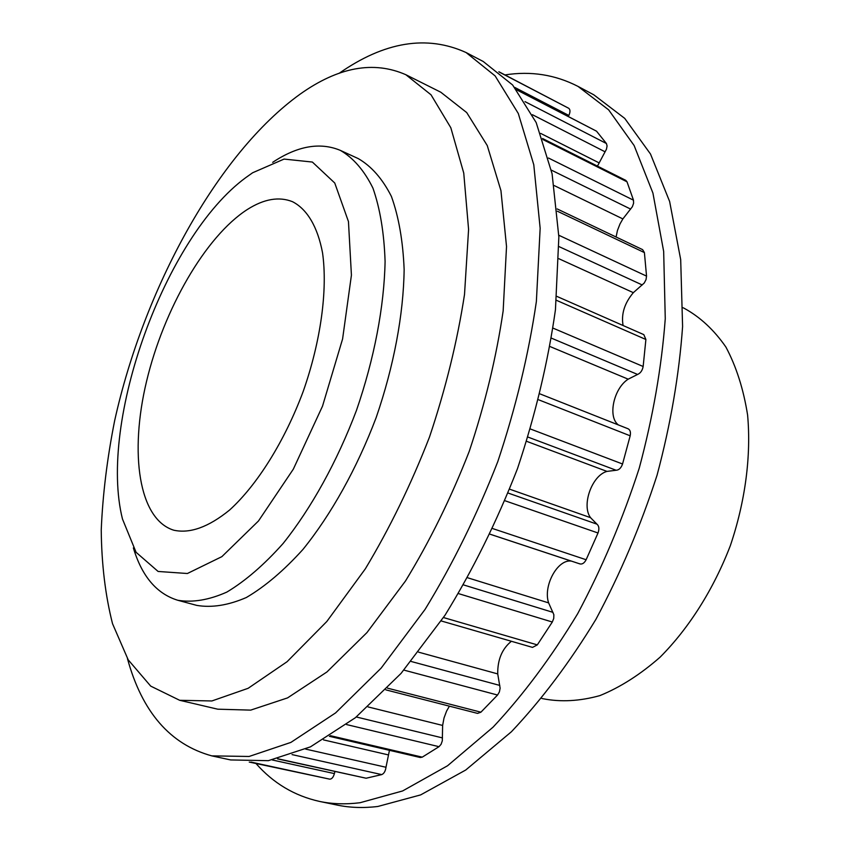 <?xml version="1.0" encoding="UTF-8"?>
<svg xmlns="http://www.w3.org/2000/svg" width="850" height="850" viewBox="0 0 850 850"><rect width="100%" height="100%" fill="white"/><g stroke="black" fill="none" stroke-linecap="round" stroke-linejoin="round"><path stroke-width="1.27" d="M252.652 172.752L284.081 159.077L312.375 162.053L334.741 183.005L348.457 221.553L351.422 275.166L342.592 338.948L322.522 406.141L293.335 469.136L258.464 520.997L221.882 556.644L187.393 573.506L158.1 571.455L136.085 552.309L122.474 519.021C98.101 421.706 164.985 236.725 245.947 177.501L252.652 172.752M133.365 547.91C141.907 576.332 156.708 593.778 177.746 600.259C192.589 602.756 208.951 600.036 226.844 592.089C245.321 581.028 264.084 564.825 283.124 543.469C311.344 508.13 337.036 461.763 356.416 410.518C374.287 358.743 384.179 306.659 385.092 261.439C384.115 232.847 380.056 208.399 372.916 188.073C364.246 170.521 353.398 157.962 340.393 150.397C320.036 141.907 297.468 145.892 272.669 162.339M247.339 209.493C263.999 198.911 279.055 196.318 292.506 201.694C307.02 209.111 317.603 226.599 322.554 252.896C327.76 289.85 320.886 341.031 303.248 391.297C284.654 441.224 257.221 484.967 229.585 510.043C208.601 527.085 189.996 533.8 173.74 530.198C138.656 519.297 129.317 453.135 146.561 381.299C163.71 309.358 205.371 236.512 247.339 209.493M177.746 600.259L196.732 605.381C211.767 607.941 228.31 605.317 246.351 597.508C264.977 586.596 283.836 570.584 302.94 549.451C331.224 514.452 356.883 468.488 376.136 417.647C393.848 366.254 403.516 314.511 404.143 269.514C402.974 241.06 398.724 216.676 391.382 196.382C382.5 178.84 371.471 166.249 358.264 158.599L340.393 150.397M683.028 307.743L684.091 308.231C700.081 316.965 714.011 329.896 725.9 347.044C736.27 366.467 743.506 389.151 747.607 415.098C751.273 455.759 745.354 501.33 730.32 545.711C713.501 589.443 688.904 628.256 660.089 657.178C640.337 674.507 620.266 687.31 599.877 695.608C579.774 701.186 560.787 702.227 542.916 698.711L541.779 698.413M300.156 94.127C338.353 67.012 373.586 60.541 405.843 74.715L431.035 94.807L450.819 127.744L463.749 173.071L468.584 229.426L464.514 294.483C457.342 341.201 445.687 388.684 429.526 436.953C411.081 484.394 389.672 528.371 365.319 568.862L326.836 621.477L287.077 661.714L248.147 688.298L211.884 700.963L179.669 700.294L150.694 686.109L128.222 659.866L112.529 623.709C105.368 595.499 101.596 564.294 101.235 530.092C102.701 494.796 107.174 458.352 114.633 420.761C143.735 289.202 217.143 153.839 300.156 94.127M179.669 700.294L217.738 709.187L250.676 710.122L287.544 697.903L326.921 671.978L366.956 632.581L405.503 580.975C429.803 541.216 451.053 497.994 469.253 451.318C485.116 403.803 496.411 356.979 503.158 310.877L506.526 246.542L500.947 190.655L487.252 145.541L466.714 112.572L440.799 92.225L405.843 74.715M339.001 73.397C384.434 41.671 426.796 34.712 466.087 52.541L495.146 75.937L518.288 113.475L533.779 164.741L540.154 228.278L536.371 301.506C528.721 354.046 515.854 407.426 497.781 461.635C477.009 514.866 452.774 564.124 425.053 609.418L381.129 668.132L335.591 712.906L290.891 742.401L249.103 756.468L211.788 755.873C170.191 744.451 142.067 712.013 127.436 658.559M466.087 52.541L483.204 61.476L512.646 85.011L536.18 122.57L552.075 173.708L558.854 236.969L555.443 309.783C548.027 361.983 535.362 414.97 517.448 468.743C496.825 521.539 472.674 570.382 444.996 615.251L401.051 673.402L355.396 717.708L310.462 746.852L268.356 760.676L230.669 759.942L211.788 755.873M618.439 424.968C607.484 417.074 613.668 388.365 628.182 379.174L637.585 374.446C640.539 373.15 642.388 370.504 643.153 366.488L553.074 328.142M538.698 399.819L630.179 435.806C630.891 432.236 630.201 429.898 628.118 428.793L540.164 393.964M630.179 435.806L622.551 463.994L530.57 429.048M505.038 500.767L598.018 532.992C599.441 528.966 599.091 526.023 596.966 524.163L590.537 517.661C581.273 505.346 591.94 475.362 606.985 471.399L616.133 470.252C618.97 470.092 621.106 468.01 622.551 463.994M598.018 532.992L586.128 559.736L492.841 528.626M579.403 563.678L579.966 563.933C582.324 564.432 584.375 563.04 586.128 559.736M458.554 593.629L552.309 622.019L553.732 618.428L553.86 614.709L548.633 602.894C542.852 586.192 557.472 559.013 571.264 561.085L571.37 561.096M552.309 622.019L537.306 644.884L443.487 617.546M441.214 620.946L532.504 647.392L537.306 644.884M403.92 670.108L497.547 695.034L499.386 691.942L500.129 688.192L497.728 673.912C497.516 659.696 502.074 648.816 511.381 641.272M497.547 695.034L480.919 712.183L387.504 688.149M385.847 689.86L477.572 713.394L480.919 712.183M346.566 724.561L439.014 746.683L441.065 744.324L442.308 740.839L442.627 725.433L444.008 718.027L446.601 711.046L449.406 706.169M439.014 746.683L422.259 757.148L330.395 735.686M329.396 736.312L420.272 757.509L422.259 757.148M292.049 754.598L381.724 774.605C384.03 773.596 385.454 771.152 385.985 767.263L389.449 750.316M381.724 774.605L366.127 778.228L277.876 758.784M277.493 758.88L366.127 778.228M250.984 762.078L329.757 779.163C331.829 779.099 333.37 777.24 334.401 773.596L334.911 771.524M329.757 779.163L249.262 762.067M255.999 763.523C273.296 783.211 294.472 795.834 319.526 801.423C332.233 804.079 345.737 804.514 360.049 802.729L402.603 790.957L447.546 765.765L493.117 727.111C523.207 694.96 551.395 657.156 577.671 613.711C602.183 567.726 622.699 519.244 639.211 468.265C652.959 416.989 661.64 367.126 665.263 318.707L663.669 251.441L652.928 193.077L634.121 145.52L608.653 109.863L578.032 86.413C555.209 74.683 530.846 70.848 504.964 74.927M498.844 71.729L568.767 108.311L499.343 72.133M568.384 116.471L568.862 115.462C570.361 111.998 570.329 109.618 568.767 108.311M516.694 89.877L596.541 131.197L516.471 89.601M596.541 131.197L606.422 143.523L525.003 101.639M597.454 166.122L606.443 149.239L607.081 145.966L606.422 143.523M542.895 139.538L627.013 181.815L625.759 180.349L542.534 138.497M627.013 181.815L633.484 200.175L548.473 158.015M616.091 237.001L617.461 230.424L620.043 223.847L622.869 218.917L632.368 206.72L633.59 203.256L633.484 200.175M557.398 211.225L644.406 252.588L642.621 249.645L557.186 208.941M644.406 252.588L646.542 276.112L558.801 235.248M623.082 325.507C621.084 314.086 624.506 303.142 633.335 292.666L644.236 283.018L646.032 279.629L646.542 276.112M556.442 300.305L645.894 339.49L643.822 334.634L556.814 296.374M645.894 339.49L643.153 366.488M319.526 801.423L337.025 805.046C349.839 807.734 363.449 808.212 377.857 806.469L420.644 794.899L465.757 770.004L511.424 731.744C541.535 699.89 569.702 662.426 595.914 619.352C620.33 573.761 640.73 525.672 657.093 475.076C670.671 424.171 679.171 374.648 682.593 326.517L680.691 259.611L669.63 201.482L650.505 154.031L624.718 118.373L593.81 94.817L578.032 86.413M551.544 338.204L637.585 374.446M550.141 346.598L628.182 379.174M528.094 437.123L616.133 470.252M526.756 441.373L606.985 471.399M509.713 489.207L590.537 517.661M596.966 524.163L508.172 493.074M490.206 534.267L571.264 561.085M467.734 577.798L548.633 602.894M552.989 612.361L463.654 584.949M418.604 652.173L497.728 673.912M499.8 685.429L411.166 661.481M368.061 706.924L442.627 725.433M442.489 737.917L356.309 716.975M323.478 739.883L388.067 754.832M385.985 767.263L305.703 749.105M334.401 773.596L272.329 759.985M559.003 246.596L642.239 284.962M558.907 258.74L633.335 292.666M551.331 170.117L630.657 209.1M554.221 185.576L622.869 218.917M532.419 114.707L605.104 151.821M540.664 133.397L598.867 162.764M514.664 87.38L568.862 115.462M579.966 563.933L490.216 534.246"/></g></svg>
